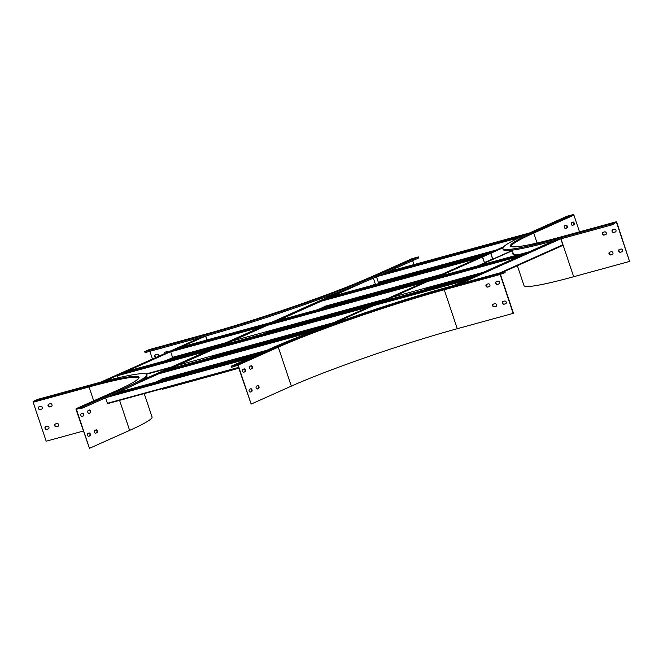 <?xml version="1.0" encoding="UTF-8"?>
<svg xmlns="http://www.w3.org/2000/svg" width="663" height="663" viewBox="0 0 663 663"><rect width="100%" height="100%" fill="white"/><g stroke="black" fill="none" stroke-linecap="round" stroke-linejoin="round"><path stroke-width="0.99" d="M180.692 356.545L187.157 354.78M373.36 278.17L375.316 284.004A0.63 0.497 65.9 0 1 375.275 284.551M205.588 336.083L206.897 340.003M102.334 381.747L203.035 336.763M104.779 381.109L205.737 336.017M342.663 290.585L143.556 379.518M48.258 428.953L46.916 429.268A1.467 1.169 65.9 0 1 45.722 426.616L47.33 426.176A1.467 1.169 65.9 0 1 48.258 428.953L46.642 429.392A1.467 1.169 65.9 0 1 45.714 426.616M41.62 409.112L40.286 409.436A1.467 1.169 65.9 0 1 39.084 406.775L40.692 406.336A1.467 1.169 65.9 0 1 41.62 409.112L40.004 409.56A1.467 1.169 65.9 0 1 39.076 406.775M51.316 406.46L49.974 406.775A1.467 1.169 65.9 0 1 48.78 404.123L50.38 403.684A1.467 1.169 65.9 0 1 51.316 406.46L49.7 406.9A1.467 1.169 65.9 0 1 48.772 404.123M57.946 426.301L56.612 426.616A1.467 1.169 65.9 0 1 55.419 423.955L57.018 423.516A1.467 1.169 65.9 0 1 57.946 426.301L56.338 426.74A1.467 1.169 65.9 0 1 55.402 423.964M83.265 431.066L46.186 441.21L33.15 402.25A0.754 0.456 -105.3 0 1 33.332 401.347L37.791 399.358L93.69 384.059A134.15 9.895 161.5 0 1 146.639 374.661A134.15 9.895 161.5 0 1 122.763 388.949L82.585 406.9L76.378 408.599L116.555 390.648A0.754 0.597 -114.1 0 0 116.423 390.706M93.698 400.85L89.049 386.952A125.34 9.249 161.5 0 1 138.526 378.167L138.078 378.88C135.99 381.208 128.796 385.145 116.489 390.673L76.311 408.615A0.754 0.597 65.9 0 0 76.038 409.469L89.464 448.321L76.427 409.361L79.676 408.209L79.858 408.764L82.933 407.927L82.585 406.9M144.219 393.607L152.042 416.969A125.846 9.282 161.5 0 1 129.633 430.378L119.589 400.353M89.464 448.321L129.633 430.378M95.745 433.196L96.906 432.682A1.467 0.887 74.7 0 0 97.279 430.991A1.467 0.887 74.7 0 0 96.052 429.873A1.467 0.887 74.7 0 0 95.978 429.906L94.817 430.42A1.467 0.887 74.7 0 0 94.453 432.11A1.467 0.887 74.7 0 0 95.671 433.229A1.467 0.887 74.7 0 0 95.745 433.196L95.588 433.246M88.784 436.312L89.944 435.79A1.467 0.887 74.7 0 0 90.309 434.108A1.467 0.887 74.7 0 0 89.091 432.989A1.467 0.887 74.7 0 0 89.016 433.014L87.847 433.536A1.467 0.887 74.7 0 0 87.483 435.218A1.467 0.887 74.7 0 0 88.701 436.337A1.467 0.887 74.7 0 0 88.784 436.312L88.627 436.353M89.107 413.364L90.267 412.842A1.467 0.887 74.7 0 0 90.64 411.159A1.467 0.887 74.7 0 0 89.422 410.041A1.467 0.887 74.7 0 0 89.339 410.065L88.179 410.588A1.467 0.887 74.7 0 0 87.814 412.27A1.467 0.887 74.7 0 0 89.033 413.389A1.467 0.887 74.7 0 0 89.107 413.364L88.95 413.405M82.146 416.472L83.306 415.958A1.467 0.887 74.7 0 0 83.671 414.267A1.467 0.887 74.7 0 0 82.452 413.148A1.467 0.887 74.7 0 0 82.378 413.182L81.218 413.695A1.467 0.887 74.7 0 0 80.845 415.386A1.467 0.887 74.7 0 0 82.063 416.505A1.467 0.887 74.7 0 0 82.146 416.472L81.988 416.521M95.845 429.964A1.467 0.887 -105.3 0 1 96.931 431.24A1.467 0.887 -105.3 0 1 96.516 432.79L95.497 433.246M88.875 433.08A1.467 0.887 -105.3 0 1 89.961 434.356A1.467 0.887 -105.3 0 1 89.555 435.898L88.527 436.353M89.207 410.132A1.467 0.887 -105.3 0 1 90.292 411.408A1.467 0.887 -105.3 0 1 89.886 412.95L88.859 413.414M82.237 413.24A1.467 0.887 -105.3 0 1 83.323 414.516A1.467 0.887 -105.3 0 1 82.916 416.066L81.889 416.521M146.639 374.661L146.987 375.697A134.15 9.895 161.5 0 1 123.103 389.985L82.933 407.927M114.144 394.667L113.995 394.22M105.583 397.808L107.414 403.286L238.473 367.426M107.762 403.585L238.589 367.783L107.414 403.286M251.857 356.984L110.199 395.753M113.033 394.485L254.691 355.716M115.536 393.366L257.194 354.597M489.302 253.904L490.736 253.39L492.592 258.943L484.462 262.573L482.606 257.02L483.965 256.291M490.968 253.283L492.725 259.341M484.578 262.979L482.374 257.12M481.363 256.689L323.784 299.809M329.262 297.82L484.197 255.421M329.13 297.422L486.7 254.302M385.062 273.67L384.913 273.214M376.501 276.803L378.333 282.281L496.372 249.984M378.681 282.587L494.092 251.004L378.333 282.281M522.925 235.937L381.117 274.747M383.96 273.479L525.626 234.71M386.463 272.36L528.121 233.591M412.659 260.658L413.977 264.587M416.53 272.228L416.845 273.173M419.406 280.814L419.72 281.758M144.708 351.605L200.607 336.307A134.15 9.895 161.5 0 0 378.217 274.855L378.556 275.891A134.15 9.895 161.5 0 1 200.955 337.334L145.048 352.633L144.708 351.605L149.167 349.616L205.066 334.318A0.754 0.456 -105.3 0 1 205.107 334.301L149.208 349.6A0.754 0.456 74.7 0 0 149.167 349.616M378.217 274.855L418.386 256.913L418.734 257.94L378.556 275.891M412.054 258.669A0.754 0.597 65.9 0 1 412.187 258.611L418.386 256.913M238.713 368.156A125.846 9.282 161.5 0 1 218.483 373.924L218.284 373.344M162.385 388.642L162.576 389.222L218.483 373.924M167.979 352.111A1.467 1.169 -114.1 0 0 166.778 351.697L165.162 352.144A1.467 1.169 -114.1 0 0 164.449 353.686M158.747 356.23A1.467 1.169 -114.1 0 0 157.081 354.349L155.465 354.796A1.467 1.169 -114.1 0 0 155.805 357.548M152.482 359.031L149.896 351.307M164.731 353.561A1.467 1.169 65.9 0 1 165.17 352.136M156.078 357.423A1.467 1.169 65.9 0 1 155.482 354.788M126.053 372.664L125.904 372.216M117.442 375.457L118.171 377.811M468.351 278.99L377.438 303.869M373.02 305.079L212.624 348.978M210.842 349.459L119.937 374.338M124.354 372.366L213.685 348.191M219.901 346.492L375.83 303.82M380.272 302.601L471.186 277.722M125.274 371.951L216.188 347.072M217.961 346.592L378.366 302.693M382.783 301.483L473.689 276.612M166.711 370.418L321.646 328.019M166.579 370.02L324.149 326.9M318.066 329.494L161.233 372.407M260.899 327.108L170.681 351.788L172.546 357.349L225.851 342.754M179.267 348.73L179.118 348.282M223.572 343.774L172.546 357.349M177.618 348.572L267.869 323.992M274.084 322.293L430.014 279.62M434.456 278.402L525.369 253.523M179.458 347.752L270.371 322.873M272.145 322.392L432.549 278.493M436.967 277.283L527.872 252.404M522.535 254.791L431.621 279.67M427.204 280.88L266.808 324.771M265.026 325.26L174.12 350.139M513.195 253.266A126.434 9.323 -18.5 0 0 512.889 254.095M513.063 252.868A126.434 9.323 -18.5 0 0 512.797 253.912A126.434 9.323 -18.5 0 0 518.267 254.791M445.146 284.178L438.682 285.944M560.832 238.854L562.829 244.804L562.539 245.534L562.829 244.804L499.952 272.883M554.086 240.702L453.666 285.554M323.884 327.34L503.275 247.216M329.528 325.268L502.894 247.838M250.573 388.825A1.467 0.887 -105.3 0 1 251.658 390.101A1.467 0.887 -105.3 0 1 251.252 391.651L250.224 392.106M243.934 368.993A1.467 0.887 -105.3 0 1 245.02 370.269A1.467 0.887 -105.3 0 1 244.614 371.81L243.586 372.274M237.735 365.222L251.161 404.074L238.125 365.114A0.754 0.597 -114.1 0 0 237.304 364.559L231.097 366.258L231.445 367.285L234.511 366.448L234.329 365.893L237.735 365.222M250.904 365.877A1.467 0.887 -105.3 0 1 251.99 367.153A1.467 0.887 -105.3 0 1 251.575 368.703L250.556 369.158M257.542 385.717A1.467 0.887 -105.3 0 1 258.62 386.993A1.467 0.887 -105.3 0 1 258.214 388.535L257.194 388.999M251.633 391.543L250.473 392.065A1.467 0.887 -105.3 0 1 250.399 392.09A1.467 0.887 -105.3 0 1 249.18 390.971A1.467 0.887 -105.3 0 1 249.545 389.289L250.705 388.767A1.467 0.887 -105.3 0 1 250.788 388.742A1.467 0.887 -105.3 0 1 252.006 389.861A1.467 0.887 -105.3 0 1 251.633 391.543L251.252 391.651M245.003 371.711L243.835 372.225A1.467 0.887 -105.3 0 1 243.76 372.258A1.467 0.887 -105.3 0 1 242.542 371.139A1.467 0.887 -105.3 0 1 242.907 369.448L244.067 368.935A1.467 0.887 -105.3 0 1 244.15 368.901A1.467 0.887 -105.3 0 1 245.368 370.02A1.467 0.887 -105.3 0 1 245.003 371.711L244.614 371.81M500.408 274.267L502.919 273.579L502.736 273.023L500.424 274.333L513.46 313.292L457.279 328.715A125.34 9.249 161.5 0 0 291.33 386.123L251.161 404.074M251.965 368.595L250.805 369.117A1.467 0.887 -105.3 0 1 250.73 369.142A1.467 0.887 -105.3 0 1 249.512 368.023A1.467 0.887 -105.3 0 1 249.876 366.341L251.037 365.819A1.467 0.887 -105.3 0 1 251.111 365.794A1.467 0.887 -105.3 0 1 252.338 366.912A1.467 0.887 -105.3 0 1 251.965 368.595L251.575 368.703M258.603 388.435L257.443 388.949A1.467 0.887 -105.3 0 1 257.368 388.982A1.467 0.887 -105.3 0 1 256.142 387.863A1.467 0.887 -105.3 0 1 256.515 386.173L257.675 385.659A1.467 0.887 -105.3 0 1 257.75 385.626A1.467 0.887 -105.3 0 1 258.976 386.744A1.467 0.887 -105.3 0 1 258.603 388.435L258.214 388.535M502.919 273.579L505.123 272.592L504.783 271.565L500.325 273.554L444.417 288.853A0.754 0.456 74.7 0 0 444.243 289.756L457.279 328.715M231.097 366.258L271.275 348.315A134.15 9.895 161.5 0 1 448.876 286.864L504.783 271.565M495.858 306.463L494.523 306.778A1.467 1.169 65.9 0 1 493.33 304.126A1.467 1.169 -114.1 0 0 494.242 306.903L495.858 306.463A1.467 1.169 -114.1 0 0 494.93 303.687L493.313 304.126M505.554 303.811L504.22 304.126A1.467 1.169 65.9 0 1 503.018 301.474A1.467 1.169 -114.1 0 0 503.938 304.251L505.554 303.811A1.467 1.169 -114.1 0 0 504.626 301.035L503.01 301.474M489.219 286.623L487.885 286.946A1.467 1.169 65.9 0 1 486.692 284.286A1.467 1.169 -114.1 0 0 487.612 287.071L489.219 286.623A1.467 1.169 -114.1 0 0 488.291 283.847L486.675 284.286M499.189 283.847L497.581 284.286A1.467 1.169 65.9 0 1 496.38 281.634A1.467 1.169 -114.1 0 0 497.3 284.41L498.916 283.971A1.467 1.169 -114.1 0 0 497.988 281.195L496.372 281.634M500.325 273.554A0.754 0.456 -105.3 0 0 500.142 274.457L513.179 313.417M237.611 365.064L234.511 366.448M621.016 249.048L619.399 249.487A1.467 1.169 -114.1 0 0 620.336 252.263L621.952 251.824A1.467 1.169 -114.1 0 0 621.016 249.048M614.386 229.207L612.769 229.655A1.467 1.169 -114.1 0 0 613.698 232.431L615.314 231.984A1.467 1.169 -114.1 0 0 614.386 229.207M560.981 238.813L573.669 276.728L629.568 261.429L616.814 222.345A0.754 0.456 74.7 0 0 616.159 221.815L611.7 223.812L612.04 224.84L614.253 223.854L614.062 223.298L616.532 222.47L629.568 261.429M604.689 231.859L603.073 232.307A1.467 1.169 -114.1 0 0 604.001 235.083L605.617 234.636A1.467 1.169 -114.1 0 0 604.689 231.859M611.327 251.7L609.711 252.139A1.467 1.169 -114.1 0 0 610.64 254.915L612.256 254.476A1.467 1.169 -114.1 0 0 611.327 251.7M619.416 249.487A1.467 1.169 -114.1 0 0 620.609 252.139L621.952 251.824M612.778 229.647A1.467 1.169 -114.1 0 0 613.971 232.307L615.579 231.868M603.081 232.299A1.467 1.169 -114.1 0 0 604.283 234.959L605.883 234.52M609.72 252.139A1.467 1.169 -114.1 0 0 610.913 254.791L612.256 254.476M611.7 223.812L555.793 239.111A134.15 9.895 161.5 0 1 502.844 248.501A134.15 9.895 161.5 0 1 526.729 234.213L566.898 216.271L573.105 214.572L532.928 232.514A0.754 0.597 65.9 0 1 533.748 233.069L537.08 243.023M573.669 276.728A125.846 9.282 161.5 0 1 523.994 285.538L517.364 265.714M565.804 225.229A1.467 0.887 -105.3 0 1 566.89 226.506A1.467 0.887 -105.3 0 1 566.484 228.055L565.456 228.511M572.774 222.122A1.467 0.887 -105.3 0 1 573.86 223.398A1.467 0.887 -105.3 0 1 573.454 224.939L572.426 225.403M573.105 214.572A0.754 0.597 -114.1 0 1 573.926 215.127L579.52 231.843M565.945 225.171L564.777 225.685A1.467 0.887 74.7 0 0 564.412 227.376A1.467 0.887 74.7 0 0 565.63 228.495A1.467 0.887 74.7 0 0 565.713 228.47L566.873 227.948A1.467 0.887 74.7 0 0 567.238 226.257A1.467 0.887 74.7 0 0 566.02 225.147A1.467 0.887 74.7 0 0 565.945 225.171M572.907 222.055L571.746 222.577A1.467 0.887 74.7 0 0 571.382 224.268A1.467 0.887 74.7 0 0 572.6 225.379A1.467 0.887 74.7 0 0 572.675 225.354L573.835 224.84A1.467 0.887 74.7 0 0 574.208 223.149A1.467 0.887 74.7 0 0 572.989 222.03A1.467 0.887 74.7 0 0 572.907 222.055M555.793 239.111L556.141 240.139L612.04 224.84M556.141 240.139A134.15 9.895 161.5 0 1 503.192 249.537L502.844 248.501M327.505 305.958L321.53 308.635M273.322 330.157L267.346 332.834L273.355 330.157M219.138 354.365L213.163 357.034M164.954 378.565L158.979 381.233L164.988 378.556M167.606 360.125L173.59 357.456M375.316 284.004L372.241 285.38M326.32 305.892L318.058 309.58M272.137 330.091L263.874 333.779M217.953 354.291L209.69 357.987M163.769 378.49L155.507 382.186M364.418 281.941L332.171 296.344M330.771 296.974L325.425 299.361M324.033 299.983L277.988 320.544M276.587 321.174L271.242 323.561M269.849 324.182L223.796 344.752M222.403 345.373L217.058 347.76M215.666 348.382L169.612 368.951M168.22 369.573L162.874 371.96M161.482 372.581L134.233 384.755M172.703 357.597L166.123 360.531M100.66 382.186L201.245 337.26M347.785 288.604L141.99 380.521M33.332 401.347L89.232 386.048A0.754 0.456 -105.3 0 0 89.049 386.952L33.15 402.25M89.232 386.048A126.094 9.299 161.5 0 1 116.555 390.648M76.427 409.361L77.927 408.69M122.763 388.949L123.103 389.985M106.072 397.593L247.73 358.824M108.807 396.375L250.465 357.606M258.595 353.976L116.937 392.745L258.603 353.967M322.293 300.927L477.236 258.529M324.149 306.488L442.188 274.184M324.514 306.778L439.917 275.195L324.497 306.787M322.392 300.43L479.971 257.31M330.547 296.792L488.109 253.672L330.522 296.8M376.965 276.595L519.262 237.652M379.725 275.369L521.648 236.525M529.513 232.97L387.855 271.739L529.522 232.97M377.098 292.391L377.413 293.336M379.974 300.977L380.255 301.839M412.113 258.636L371.943 276.579A0.754 0.597 65.9 0 1 372.009 276.554L412.187 258.611M372.009 276.554A126.094 9.299 161.5 0 1 205.066 334.318M215.732 365.703L215.409 364.758M207.113 339.945L205.795 336M200.607 336.307L200.955 337.334M117.467 375.73L206.715 351.307M212.931 349.6L368.868 306.928M373.31 305.718L464.216 280.839M145.893 374.015L171.667 366.962M177.883 365.255L333.82 322.583M338.263 321.373L347.694 318.787M146.357 374.28L169.397 367.973L146.366 374.28M215.682 355.31L331.55 323.602L215.674 355.31M118.536 374.96L209.45 350.081M211.224 349.6L371.628 305.701M376.045 304.491L466.959 279.612M475.081 275.982L384.175 300.861L475.098 275.982M379.758 302.071L219.354 345.97L379.766 302.063M217.58 346.451L126.666 371.33L217.588 346.451M159.742 373.534L311.113 332.105M161.598 379.087L266.866 350.279M161.963 379.377L264.595 351.299L161.946 379.385M325.55 326.279L167.971 369.399M159.841 373.029L315.671 330.389M267.114 325.4L423.052 282.728M427.494 281.518L518.4 256.639M232.067 341.055L388.004 298.383M392.446 297.165L483.36 272.294M172.91 357.639L223.58 343.774M269.866 331.102L385.733 299.403M429.624 287.386L481.089 273.305L429.616 287.394M529.265 251.783L438.359 276.662L529.281 251.783M273.554 321.762L433.95 277.863L273.537 321.762M271.764 322.251L180.85 347.13M172.72 350.76L263.634 325.881M265.415 325.392L425.812 281.502M430.229 280.292L521.143 255.412M562.539 245.534L503.416 271.938M425.107 289.656L431.091 286.988M479.291 265.457L512.342 250.697M512.267 250.473L477.816 265.863M431.895 286.375L423.632 290.062M560.293 239.003L459.882 283.855M555.851 240.221L455.44 285.065M319.873 328.815L503.723 246.702M291.33 386.123L278.294 347.172L238.125 365.114M500.142 274.457L444.243 289.756A125.34 9.249 161.5 0 0 278.294 347.172A0.754 0.597 -114.1 0 0 277.474 346.616L237.304 364.559M277.474 346.616A126.094 9.299 161.5 0 1 444.417 288.853M614.957 222.901L616.532 222.47M560.334 237.097A0.754 0.456 74.7 0 0 560.252 237.114L616.159 221.815M560.252 237.114A126.094 9.299 161.5 0 1 532.928 232.514M573.926 215.127L533.748 233.069A125.34 9.249 161.5 0 0 511.438 246.412L512.25 246.727C517.571 247.539 533.582 244.332 560.293 237.105L616.2 221.807M213.188 357.026L219.171 354.357M321.555 308.626L327.539 305.95M201.212 337.268L100.627 382.195M371.943 276.579L354.39 284.013C314.386 300.347 248.749 322.458 205.107 334.301M167.988 369.39L325.558 326.279M385.717 299.403L269.858 331.11M180.858 347.122L271.772 322.251M503.449 271.929L562.597 245.509M503.731 246.694L319.806 328.848M512.159 250.15L513.634 254.575"/></g></svg>
